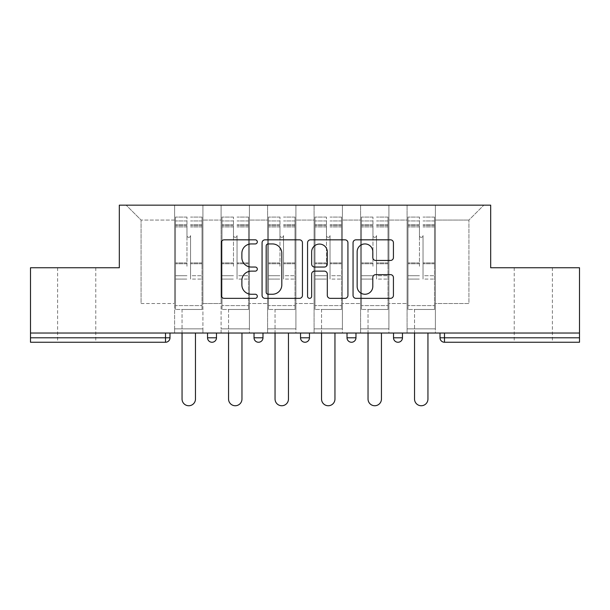 <?xml version="1.0" encoding="UTF-8"?>
<svg xmlns="http://www.w3.org/2000/svg" width="610" height="610" viewBox="0 0 610 610"><rect width="100%" height="100%" fill="white"/><g stroke="black" fill="none" stroke-linecap="round" stroke-linejoin="round"><path stroke-width="0.46" stroke-dasharray="3.05 2.29" d="M257.313 241.88A2.051 2.051 0 0 0 255.27 239.829L224.183 239.829A2.928 2.928 0 0 0 221.255 242.757L221.255 295.415A2.928 2.928 0 0 0 224.183 298.343L255.27 298.343A2.051 2.051 0 0 0 257.313 296.292A2.051 2.051 0 0 0 255.27 294.249L251.244 294.249A9.363 9.363 0 0 1 241.88 284.885L241.88 280.501A9.363 9.363 0 0 1 251.244 271.137L255.27 271.137A2.051 2.051 0 0 0 257.313 269.086A2.051 2.051 0 0 0 255.27 267.043L251.244 267.043A9.363 9.363 0 0 1 241.88 257.679L241.88 253.287A9.363 9.363 0 0 1 251.244 243.931L255.27 243.931A2.051 2.051 0 0 0 257.313 241.88M533.3 342.256L552.378 342.256L533.3 342.256M533.3 267.744L552.378 267.744L533.3 267.744M76.7 342.256L57.622 342.256L76.7 342.256M76.7 267.744L57.622 267.744L76.7 267.744M435.395 328.843L407.083 328.843L435.395 328.843L407.083 328.843L435.395 328.843L435.395 205.158L483.829 205.158L435.395 205.158L435.395 220.058L468.922 220.058L435.395 220.058L435.395 303.513L468.922 303.513L468.922 220.058L483.829 205.158L468.922 220.058L468.922 303.513L435.395 303.513L435.395 205.158L435.395 328.843L407.083 328.843L435.395 328.843L435.395 333.022L407.083 333.022L435.395 333.022L407.083 333.022L435.395 333.022L435.395 328.843M388.898 328.843L360.586 328.843L388.898 328.843L360.586 328.843L388.898 328.843L388.898 205.158L435.395 205.158L388.898 205.158L388.898 220.058L407.083 220.058L407.083 303.513L407.083 220.058L388.898 220.058L388.898 303.513L407.083 303.513L388.898 303.513L388.898 205.158L388.898 328.843L360.586 328.843L388.898 328.843L388.898 333.022L360.586 333.022L388.898 333.022L360.586 333.022L388.898 333.022L388.898 328.843M342.408 328.843L314.089 328.843L342.408 328.843L314.089 328.843L342.408 328.843L342.408 205.158L388.898 205.158L342.408 205.158L342.408 220.058L360.586 220.058L360.586 303.513L360.586 220.058L342.408 220.058L342.408 303.513L360.586 303.513L342.408 303.513L342.408 205.158L342.408 328.843L314.089 328.843L342.408 328.843L342.408 333.022L314.089 333.022L342.408 333.022L314.089 333.022L342.408 333.022L342.408 328.843M295.911 328.843L267.592 328.843L295.911 328.843L267.592 328.843L295.911 328.843L295.911 205.158L342.408 205.158L295.911 205.158L295.911 220.058L314.089 220.058L314.089 303.513L314.089 220.058L295.911 220.058L295.911 303.513L314.089 303.513L295.911 303.513L295.911 205.158L295.911 328.843L267.592 328.843L295.911 328.843L295.911 333.022L267.592 333.022L295.911 333.022L267.592 333.022L295.911 333.022L295.911 328.843M249.414 328.843L221.102 328.843L249.414 328.843L221.102 328.843L249.414 328.843L249.414 205.158L295.911 205.158L249.414 205.158L249.414 220.058L267.592 220.058L267.592 303.513L267.592 220.058L249.414 220.058L249.414 303.513L267.592 303.513L249.414 303.513L249.414 205.158L249.414 328.843L221.102 328.843L249.414 328.843L249.414 333.022L221.102 333.022L249.414 333.022L221.102 333.022L249.414 333.022L249.414 328.843M579.5 337.787L444.484 337.787L444.484 342.256L579.5 342.256L579.5 267.744L490.684 267.744L490.684 205.158L119.316 205.158L119.316 267.744L30.5 267.744L30.5 333.022L165.516 333.022L30.5 333.022L30.5 342.256L165.516 342.256L165.516 337.787L30.5 337.787M221.102 205.158L249.414 205.158L202.916 205.158L221.102 205.158L221.102 303.513L221.102 220.058L202.916 220.058L221.102 220.058L221.102 205.158L221.102 328.843L221.102 205.158M174.605 205.158L202.916 205.158L202.916 303.513L221.102 303.513L202.916 303.513L202.916 205.158L202.916 328.843L174.605 328.843L202.916 328.843L174.605 328.843L202.916 328.843L202.916 205.158L126.171 205.158L174.605 205.158L174.605 303.513L174.605 220.058L141.078 220.058L174.605 220.058L174.605 205.158L174.605 328.843L202.916 328.843L174.605 328.843L174.605 205.158M407.083 220.058L407.083 205.158L407.083 220.058M360.586 220.058L360.586 205.158L360.586 220.058M314.089 220.058L314.089 205.158L314.089 220.058M267.592 220.058L267.592 205.158L267.592 220.058M141.078 303.513L174.605 303.513L141.078 303.513L141.078 220.058L126.171 205.158L141.078 220.058L141.078 303.513M579.5 333.022L30.5 333.022M174.605 333.022L174.605 328.843L174.605 333.022L174.605 328.843L174.605 333.022L202.916 333.022L202.916 328.843L202.916 333.022L202.916 328.843L202.916 333.022L174.605 333.022M393.519 333.022L402.463 333.022L393.519 333.022M165.516 333.022L169.984 333.022L165.516 333.022L165.516 337.787L169.984 337.787M300.532 333.022L309.468 333.022L300.532 333.022M207.537 333.022L216.481 333.022L207.537 333.022M254.035 333.022L262.979 333.022L254.035 333.022M347.021 333.022L355.965 333.022L347.021 333.022L347.021 337.787L355.965 337.787M221.102 333.022L221.102 328.843L221.102 333.022M267.592 333.022L267.592 205.158L267.592 333.022M314.089 333.022L314.089 205.158L314.089 333.022M360.586 333.022L360.586 205.158L360.586 333.022M407.083 333.022L407.083 205.158L407.083 333.022M300.532 337.787L309.468 337.787L309.468 333.022M440.016 333.022L440.016 337.787L444.484 337.787L444.484 333.022M302.438 295.415L302.438 242.757A2.928 2.928 0 0 0 299.518 239.829L264.992 239.829A2.928 2.928 0 0 0 262.071 242.757L262.071 295.415A2.928 2.928 0 0 0 264.992 298.343L299.518 298.343A2.928 2.928 0 0 0 302.438 295.415M268.209 243.931A2.051 2.051 0 0 0 266.166 245.975L266.166 292.198A2.051 2.051 0 0 0 268.209 294.249L272.457 294.249A9.363 9.363 0 0 0 281.812 284.885L281.812 253.287A9.363 9.363 0 0 0 272.457 243.931L268.209 243.931M310.482 239.829L345.008 239.829A2.928 2.928 0 0 1 347.929 242.757L347.929 295.415A2.928 2.928 0 0 1 345.008 298.343L330.231 298.343A2.928 2.928 0 0 1 327.311 295.415L327.311 274.058A2.928 2.928 0 0 0 324.383 271.137L314.585 271.137A2.928 2.928 0 0 0 311.657 274.058L311.657 296.292A2.051 2.051 0 0 1 309.606 298.343A2.051 2.051 0 0 1 307.562 296.292L307.562 242.757A2.928 2.928 0 0 1 310.482 239.829M327.311 251.899A7.823 7.823 0 0 0 319.48 244.076A7.823 7.823 0 0 0 311.657 251.899L311.657 264.115A2.928 2.928 0 0 0 314.585 267.043L324.383 267.043A2.928 2.928 0 0 0 327.311 264.115L327.311 251.899M375.722 260.455L390.499 260.455A2.928 2.928 0 0 0 393.427 257.534L393.427 242.757A2.928 2.928 0 0 0 390.499 239.829L355.981 239.829A2.928 2.928 0 0 0 353.053 242.757L353.053 295.415A2.928 2.928 0 0 0 355.981 298.343L390.499 298.343A2.928 2.928 0 0 0 393.427 295.415L393.427 277.573A2.928 2.928 0 0 0 390.499 274.645L375.722 274.645A2.928 2.928 0 0 0 372.801 277.573L372.801 286.418A7.823 7.823 0 0 1 364.971 294.249A7.823 7.823 0 0 1 357.147 286.418L357.147 251.755A7.823 7.823 0 0 1 364.971 243.931A7.823 7.823 0 0 1 372.801 251.755L372.801 257.534A2.928 2.928 0 0 0 375.722 260.455M190.549 266.257L190.549 235.559A1.792 1.792 0 0 1 188.764 237.343A1.792 1.792 0 0 1 186.973 235.559A1.792 1.792 0 0 0 188.764 237.343A1.792 1.792 0 0 0 190.549 235.559L190.549 279.075L190.549 235.559A1.792 1.792 0 0 1 188.764 237.343A1.792 1.792 0 0 1 186.973 235.559L186.973 226.912L186.973 235.559A1.792 1.792 0 0 0 188.764 237.343A1.792 1.792 0 0 0 190.549 235.559L190.549 279.075L202.024 279.075L190.549 279.075L190.549 275.743L202.024 275.743L190.549 275.743L190.549 266.257M202.024 266.257L202.024 220.95L202.024 305.595L175.497 305.595L175.497 309.476L175.497 226.912L175.497 305.595L202.024 305.595L175.497 305.595L202.024 305.595L202.024 309.476L175.497 309.476L202.024 309.476L175.497 309.476L182.054 309.476L182.054 399.039A6.702 6.702 0 0 0 188.764 405.741A6.702 6.702 0 0 0 195.467 399.039A6.702 6.702 0 0 1 188.764 405.741A6.702 6.702 0 0 1 182.054 399.039L182.054 309.476L202.024 309.476L202.024 217.076L202.024 266.257M175.497 266.257L175.497 217.076L175.497 309.476L175.497 217.076L175.497 279.075L186.973 279.075L175.497 279.075L175.497 275.743L186.973 275.743L175.497 275.743L175.497 266.257M186.973 266.257L186.973 217.076L186.973 266.257M182.054 399.039A6.702 6.702 0 0 0 188.764 405.741A6.702 6.702 0 0 0 195.467 399.039L195.467 333.022M237.046 266.257L237.046 235.559A1.792 1.792 0 0 1 235.254 237.343A1.792 1.792 0 0 1 233.47 235.559A1.792 1.792 0 0 0 235.254 237.343A1.792 1.792 0 0 0 237.046 235.559L237.046 279.075L237.046 235.559A1.792 1.792 0 0 1 235.254 237.343A1.792 1.792 0 0 1 233.47 235.559L233.47 226.912L233.47 235.559A1.792 1.792 0 0 0 235.254 237.343A1.792 1.792 0 0 0 237.046 235.559L237.046 279.075L248.522 279.075L237.046 279.075L237.046 275.743L248.522 275.743L237.046 275.743L237.046 266.257M248.522 266.257L248.522 220.95L248.522 305.595L221.994 305.595L221.994 309.476L221.994 226.912L221.994 305.595L248.522 305.595L221.994 305.595L248.522 305.595L248.522 309.476L221.994 309.476L248.522 309.476L221.994 309.476L228.552 309.476L228.552 399.039A6.702 6.702 0 0 0 235.254 405.741A6.702 6.702 0 0 0 241.964 399.039A6.702 6.702 0 0 1 235.254 405.741A6.702 6.702 0 0 1 228.552 399.039L228.552 309.476L248.522 309.476L248.522 217.076L248.522 266.257M221.994 266.257L221.994 217.076L221.994 309.476L221.994 217.076L221.994 279.075L233.47 279.075L221.994 279.075L221.994 275.743L233.47 275.743L221.994 275.743L221.994 266.257M233.47 266.257L233.47 217.076L233.47 266.257M228.552 399.039A6.702 6.702 0 0 0 235.254 405.741A6.702 6.702 0 0 0 241.964 399.039L241.964 333.022M283.543 266.257L283.543 235.559A1.792 1.792 0 0 1 281.751 237.343A1.792 1.792 0 0 1 279.967 235.559A1.792 1.792 0 0 0 281.751 237.343A1.792 1.792 0 0 0 283.543 235.559L283.543 279.075L283.543 235.559A1.792 1.792 0 0 1 281.751 237.343A1.792 1.792 0 0 1 279.967 235.559L279.967 226.912L279.967 235.559A1.792 1.792 0 0 0 281.751 237.343A1.792 1.792 0 0 0 283.543 235.559L283.543 279.075L295.019 279.075L283.543 279.075L283.543 275.743L295.019 275.743L283.543 275.743L283.543 266.257M295.019 266.257L295.019 220.95L295.019 305.595L268.491 305.595L268.491 309.476L268.491 226.912L268.491 305.595L295.019 305.595L268.491 305.595L295.019 305.595L295.019 309.476L268.491 309.476L295.019 309.476L268.491 309.476L275.049 309.476L275.049 399.039A6.702 6.702 0 0 0 281.751 405.741A6.702 6.702 0 0 0 288.461 399.039A6.702 6.702 0 0 1 281.751 405.741A6.702 6.702 0 0 1 275.049 399.039L275.049 309.476L295.019 309.476L295.019 217.076L295.019 266.257M268.491 266.257L268.491 217.076L268.491 309.476L268.491 217.076L268.491 279.075L279.967 279.075L268.491 279.075L268.491 275.743L279.967 275.743L268.491 275.743L268.491 266.257M279.967 266.257L279.967 217.076L279.967 266.257M275.049 399.039A6.702 6.702 0 0 0 281.751 405.741A6.702 6.702 0 0 0 288.461 399.039L288.461 333.022M330.033 266.257L330.033 235.559A1.792 1.792 0 0 1 328.249 237.343A1.792 1.792 0 0 1 326.457 235.559A1.792 1.792 0 0 0 328.249 237.343A1.792 1.792 0 0 0 330.033 235.559L330.033 279.075L330.033 235.559A1.792 1.792 0 0 1 328.249 237.343A1.792 1.792 0 0 1 326.457 235.559L326.457 226.912L326.457 235.559A1.792 1.792 0 0 0 328.249 237.343A1.792 1.792 0 0 0 330.033 235.559L330.033 279.075L341.508 279.075L330.033 279.075L330.033 275.743L341.508 275.743L330.033 275.743L330.033 266.257M341.508 266.257L341.508 220.95L341.508 305.595L314.981 305.595L314.981 309.476L314.981 226.912L314.981 305.595L341.508 305.595L314.981 305.595L341.508 305.595L341.508 309.476L314.981 309.476L341.508 309.476L314.981 309.476L321.539 309.476L321.539 399.039A6.702 6.702 0 0 0 328.249 405.741A6.702 6.702 0 0 0 334.951 399.039A6.702 6.702 0 0 1 328.249 405.741A6.702 6.702 0 0 1 321.539 399.039L321.539 309.476L341.508 309.476L341.508 217.076L341.508 266.257M314.981 266.257L314.981 217.076L314.981 309.476L314.981 217.076L314.981 279.075L326.457 279.075L314.981 279.075L314.981 275.743L326.457 275.743L314.981 275.743L314.981 266.257M326.457 266.257L326.457 217.076L326.457 266.257M321.539 399.039A6.702 6.702 0 0 0 328.249 405.741A6.702 6.702 0 0 0 334.951 399.039L334.951 333.022M376.53 266.257L376.53 235.559A1.792 1.792 0 0 1 374.746 237.343A1.792 1.792 0 0 1 372.954 235.559A1.792 1.792 0 0 0 374.746 237.343A1.792 1.792 0 0 0 376.53 235.559L376.53 279.075L376.53 235.559A1.792 1.792 0 0 1 374.746 237.343A1.792 1.792 0 0 1 372.954 235.559L372.954 226.912L372.954 235.559A1.792 1.792 0 0 0 374.746 237.343A1.792 1.792 0 0 0 376.53 235.559L376.53 279.075L388.006 279.075L376.53 279.075L376.53 275.743L388.006 275.743L376.53 275.743L376.53 266.257M388.006 266.257L388.006 220.95L388.006 305.595L361.478 305.595L361.478 309.476L361.478 226.912L361.478 305.595L388.006 305.595L361.478 305.595L388.006 305.595L388.006 309.476L361.478 309.476L388.006 309.476L361.478 309.476L368.036 309.476L368.036 399.039A6.702 6.702 0 0 0 374.746 405.741A6.702 6.702 0 0 0 381.448 399.039A6.702 6.702 0 0 1 374.746 405.741A6.702 6.702 0 0 1 368.036 399.039L368.036 309.476L388.006 309.476L388.006 217.076L388.006 266.257M361.478 266.257L361.478 217.076L361.478 309.476L361.478 217.076L361.478 279.075L372.954 279.075L361.478 279.075L361.478 275.743L372.954 275.743L361.478 275.743L361.478 266.257M372.954 266.257L372.954 217.076L372.954 266.257M368.036 399.039A6.702 6.702 0 0 0 374.746 405.741A6.702 6.702 0 0 0 381.448 399.039L381.448 333.022M423.027 266.257L423.027 235.559A1.792 1.792 0 0 1 421.236 237.343A1.792 1.792 0 0 1 419.451 235.559A1.792 1.792 0 0 0 421.236 237.343A1.792 1.792 0 0 0 423.027 235.559L423.027 279.075L423.027 235.559A1.792 1.792 0 0 1 421.236 237.343A1.792 1.792 0 0 1 419.451 235.559L419.451 226.912L419.451 235.559A1.792 1.792 0 0 0 421.236 237.343A1.792 1.792 0 0 0 423.027 235.559L423.027 279.075L434.503 279.075L423.027 279.075L423.027 275.743L434.503 275.743L423.027 275.743L423.027 266.257M434.503 266.257L434.503 220.95L434.503 305.595L407.976 305.595L407.976 309.476L407.976 226.912L407.976 305.595L434.503 305.595L407.976 305.595L434.503 305.595L434.503 309.476L407.976 309.476L434.503 309.476L407.976 309.476L414.533 309.476L414.533 399.039A6.702 6.702 0 0 0 421.236 405.741A6.702 6.702 0 0 0 427.945 399.039A6.702 6.702 0 0 1 421.236 405.741A6.702 6.702 0 0 1 414.533 399.039L414.533 309.476L434.503 309.476L434.503 217.076L434.503 266.257M407.976 266.257L407.976 217.076L407.976 309.476L407.976 217.076L407.976 279.075L419.451 279.075L407.976 279.075L407.976 275.743L419.451 275.743L407.976 275.743L407.976 266.257M419.451 266.257L419.451 217.076L419.451 266.257M414.533 399.039A6.702 6.702 0 0 0 421.236 405.741A6.702 6.702 0 0 0 427.945 399.039L427.945 333.022M216.481 337.787L207.537 337.787M262.979 337.787L254.035 337.787M402.463 337.787L393.519 337.787M202.024 263.779L190.549 263.779L202.024 263.779M186.973 263.779L175.497 263.779L186.973 263.779M186.973 226.912L175.497 226.912L186.973 226.912M202.024 226.912L190.549 226.912L202.024 226.912M186.973 224.701L175.497 224.701L186.973 224.701M186.973 262.91L175.497 262.91L186.973 262.91M186.973 225.578L175.497 225.578L186.973 225.578M202.024 224.701L190.549 224.701L202.024 224.701M202.024 262.91L190.549 262.91L202.024 262.91M202.024 225.578L190.549 225.578L202.024 225.578M248.522 263.779L237.046 263.779L248.522 263.779M233.47 263.779L221.994 263.779L233.47 263.779M233.47 226.912L221.994 226.912L233.47 226.912M248.522 226.912L237.046 226.912L248.522 226.912M233.47 224.701L221.994 224.701L233.47 224.701M233.47 262.91L221.994 262.91L233.47 262.91M233.47 225.578L221.994 225.578L233.47 225.578M248.522 224.701L237.046 224.701L248.522 224.701M248.522 262.91L237.046 262.91L248.522 262.91M248.522 225.578L237.046 225.578L248.522 225.578M295.019 263.779L283.543 263.779L295.019 263.779M279.967 263.779L268.491 263.779L279.967 263.779M279.967 226.912L268.491 226.912L279.967 226.912M295.019 226.912L283.543 226.912L295.019 226.912M279.967 224.701L268.491 224.701L279.967 224.701M279.967 262.91L268.491 262.91L279.967 262.91M279.967 225.578L268.491 225.578L279.967 225.578M295.019 224.701L283.543 224.701L295.019 224.701M295.019 262.91L283.543 262.91L295.019 262.91M295.019 225.578L283.543 225.578L295.019 225.578M341.508 263.779L330.033 263.779L341.508 263.779M326.457 263.779L314.981 263.779L326.457 263.779M326.457 226.912L314.981 226.912L326.457 226.912M341.508 226.912L330.033 226.912L341.508 226.912M326.457 224.701L314.981 224.701L326.457 224.701M326.457 262.91L314.981 262.91L326.457 262.91M326.457 225.578L314.981 225.578L326.457 225.578M341.508 224.701L330.033 224.701L341.508 224.701M341.508 262.91L330.033 262.91L341.508 262.91M341.508 225.578L330.033 225.578L341.508 225.578M388.006 263.779L376.53 263.779L388.006 263.779M372.954 263.779L361.478 263.779L372.954 263.779M372.954 226.912L361.478 226.912L372.954 226.912M388.006 226.912L376.53 226.912L388.006 226.912M372.954 224.701L361.478 224.701L372.954 224.701M372.954 262.91L361.478 262.91L372.954 262.91M372.954 225.578L361.478 225.578L372.954 225.578M388.006 224.701L376.53 224.701L388.006 224.701M388.006 262.91L376.53 262.91L388.006 262.91M388.006 225.578L376.53 225.578L388.006 225.578M434.503 263.779L423.027 263.779L434.503 263.779M419.451 263.779L407.976 263.779L419.451 263.779M419.451 226.912L407.976 226.912L419.451 226.912M434.503 226.912L423.027 226.912L434.503 226.912M419.451 224.701L407.976 224.701L419.451 224.701M419.451 262.91L407.976 262.91L419.451 262.91M419.451 225.578L407.976 225.578L419.451 225.578M434.503 224.701L423.027 224.701L434.503 224.701M434.503 262.91L423.027 262.91L434.503 262.91M434.503 225.578L423.027 225.578L434.503 225.578M514.23 267.744L514.23 342.256M57.622 267.744L57.622 342.256M95.77 267.744L95.77 342.256M552.378 267.744L552.378 342.256M186.973 217.076L175.497 217.076L186.973 217.076M186.973 220.95L175.497 220.95L186.973 220.95M202.024 217.076L190.549 217.076L202.024 217.076M202.024 220.95L190.549 220.95L202.024 220.95M233.47 217.076L221.994 217.076L233.47 217.076M233.47 220.95L221.994 220.95L233.47 220.95M248.522 217.076L237.046 217.076L248.522 217.076M248.522 220.95L237.046 220.95L248.522 220.95M279.967 217.076L268.491 217.076L279.967 217.076M279.967 220.95L268.491 220.95L279.967 220.95M295.019 217.076L283.543 217.076L295.019 217.076M295.019 220.95L283.543 220.95L295.019 220.95M326.457 217.076L314.981 217.076L326.457 217.076M326.457 220.95L314.981 220.95L326.457 220.95M341.508 217.076L330.033 217.076L341.508 217.076M341.508 220.95L330.033 220.95L341.508 220.95M372.954 217.076L361.478 217.076L372.954 217.076M372.954 220.95L361.478 220.95L372.954 220.95M388.006 217.076L376.53 217.076L388.006 217.076M388.006 220.95L376.53 220.95L388.006 220.95M419.451 217.076L407.976 217.076L419.451 217.076M419.451 220.95L407.976 220.95L419.451 220.95M434.503 217.076L423.027 217.076L434.503 217.076M434.503 220.95L423.027 220.95L434.503 220.95"/><path stroke-width="0.91" d="M257.313 241.88A2.051 2.051 0 0 0 255.27 239.829L224.183 239.829A2.928 2.928 0 0 0 221.255 242.757L221.255 295.415A2.928 2.928 0 0 0 224.183 298.343L255.27 298.343A2.051 2.051 0 0 0 257.313 296.292A2.051 2.051 0 0 0 255.27 294.249L251.244 294.249A9.363 9.363 0 0 1 241.88 284.885L241.88 280.501A9.363 9.363 0 0 1 251.244 271.137L255.27 271.137A2.051 2.051 0 0 0 257.313 269.086A2.051 2.051 0 0 0 255.27 267.043L251.244 267.043A9.363 9.363 0 0 1 241.88 257.679L241.88 253.287A9.363 9.363 0 0 1 251.244 243.931L255.27 243.931A2.051 2.051 0 0 0 257.313 241.88M390.499 260.455A2.928 2.928 0 0 0 393.427 257.534L393.427 242.757A2.928 2.928 0 0 0 390.499 239.829L355.981 239.829A2.928 2.928 0 0 0 353.053 242.757L353.053 295.415A2.928 2.928 0 0 0 355.981 298.343L390.499 298.343A2.928 2.928 0 0 0 393.427 295.415L393.427 277.573A2.928 2.928 0 0 0 390.499 274.645L375.722 274.645A2.928 2.928 0 0 0 372.801 277.573L372.801 286.418A7.823 7.823 0 0 1 364.971 294.249A7.823 7.823 0 0 1 357.147 286.418L357.147 251.755A7.823 7.823 0 0 1 364.971 243.931A7.823 7.823 0 0 1 372.801 251.755L372.801 257.534A2.928 2.928 0 0 0 375.722 260.455L390.499 260.455M30.5 333.022L30.5 267.744L119.316 267.744L119.316 205.158L490.684 205.158L490.684 267.744L579.5 267.744L579.5 333.022L30.5 333.022L30.5 337.787L165.516 337.787L165.516 333.022M302.438 242.757A2.928 2.928 0 0 0 299.518 239.829L264.992 239.829A2.928 2.928 0 0 0 262.071 242.757L262.071 295.415A2.928 2.928 0 0 0 264.992 298.343L299.518 298.343A2.928 2.928 0 0 0 302.438 295.415L302.438 242.757M310.482 239.829L345.008 239.829A2.928 2.928 0 0 1 347.929 242.757L347.929 295.415A2.928 2.928 0 0 1 345.008 298.343L330.231 298.343A2.928 2.928 0 0 1 327.311 295.415L327.311 274.058A2.928 2.928 0 0 0 324.383 271.137L314.585 271.137A2.928 2.928 0 0 0 311.657 274.058L311.657 296.292A2.051 2.051 0 0 1 309.606 298.343A2.051 2.051 0 0 1 307.562 296.292L307.562 242.757A2.928 2.928 0 0 1 310.482 239.829M165.516 342.256A4.468 4.468 0 0 0 169.984 337.787L165.516 337.787L165.516 342.256A4.468 4.468 0 0 0 169.984 337.787L169.984 333.022L169.984 337.787A4.468 4.468 0 0 1 165.516 342.256L30.5 342.256L30.5 337.787M579.5 333.022L579.5 342.256L444.484 342.256A4.468 4.468 0 0 1 440.016 337.787L440.016 333.022M207.537 333.022L207.537 337.787L207.537 333.022M212.013 342.256A4.468 4.468 0 0 1 207.537 337.787A4.468 4.468 0 0 0 212.013 342.256A4.468 4.468 0 0 0 216.481 337.787L216.481 333.022L216.481 337.787A4.468 4.468 0 0 1 212.013 342.256A4.468 4.468 0 0 1 207.537 337.787L216.481 337.787A4.468 4.468 0 0 1 212.013 342.256M254.035 333.022L254.035 337.787L254.035 333.022M262.979 333.022L262.979 337.787L262.979 333.022M300.532 333.022L300.532 337.787L300.532 333.022M309.468 333.022L309.468 337.787A4.468 4.468 0 0 1 305 342.256A4.468 4.468 0 0 1 300.532 337.787A4.468 4.468 0 0 0 305 342.256A4.468 4.468 0 0 0 309.468 337.787A4.468 4.468 0 0 1 305 342.256A4.468 4.468 0 0 1 300.532 337.787L309.468 337.787M347.021 337.787A4.468 4.468 0 0 0 351.497 342.256A4.468 4.468 0 0 0 355.965 337.787A4.468 4.468 0 0 1 351.497 342.256A4.468 4.468 0 0 0 355.965 337.787L355.965 333.022L355.965 337.787L347.021 337.787A4.468 4.468 0 0 0 351.497 342.256A4.468 4.468 0 0 1 347.021 337.787L347.021 333.022M393.519 333.022L393.519 337.787L393.519 333.022M402.463 333.022L402.463 337.787L402.463 333.022M258.503 342.256A4.468 4.468 0 0 1 254.035 337.787A4.468 4.468 0 0 0 258.503 342.256A4.468 4.468 0 0 0 262.979 337.787A4.468 4.468 0 0 1 258.503 342.256A4.468 4.468 0 0 1 254.035 337.787L262.979 337.787A4.468 4.468 0 0 1 258.503 342.256M397.987 342.256A4.468 4.468 0 0 1 393.519 337.787A4.468 4.468 0 0 0 397.987 342.256A4.468 4.468 0 0 0 402.463 337.787A4.468 4.468 0 0 1 397.987 342.256A4.468 4.468 0 0 1 393.519 337.787L402.463 337.787A4.468 4.468 0 0 1 397.987 342.256M444.484 333.022L444.484 342.256A4.468 4.468 0 0 1 440.016 337.787L579.5 337.787M268.209 243.931A2.051 2.051 0 0 0 266.166 245.975L266.166 292.198A2.051 2.051 0 0 0 268.209 294.249L272.457 294.249A9.363 9.363 0 0 0 281.812 284.885L281.812 253.287A9.363 9.363 0 0 0 272.457 243.931L268.209 243.931M327.311 251.899A7.823 7.823 0 0 0 319.48 244.076A7.823 7.823 0 0 0 311.657 251.899L311.657 264.115A2.928 2.928 0 0 0 314.585 267.043L324.383 267.043A2.928 2.928 0 0 0 327.311 264.115L327.311 251.899M182.054 399.039L182.054 333.022L182.054 399.039A6.702 6.702 0 0 0 188.764 405.741A6.702 6.702 0 0 0 195.467 399.039L195.467 333.022M228.552 399.039L228.552 333.022L228.552 399.039A6.702 6.702 0 0 0 235.254 405.741A6.702 6.702 0 0 0 241.964 399.039L241.964 333.022M275.049 399.039L275.049 333.022L275.049 399.039A6.702 6.702 0 0 0 281.751 405.741A6.702 6.702 0 0 0 288.461 399.039L288.461 333.022M321.539 399.039L321.539 333.022L321.539 399.039A6.702 6.702 0 0 0 328.249 405.741A6.702 6.702 0 0 0 334.951 399.039L334.951 333.022M368.036 399.039L368.036 333.022L368.036 399.039A6.702 6.702 0 0 0 374.746 405.741A6.702 6.702 0 0 0 381.448 399.039L381.448 333.022M414.533 399.039L414.533 333.022L414.533 399.039A6.702 6.702 0 0 0 421.236 405.741A6.702 6.702 0 0 0 427.945 399.039L427.945 333.022M444.484 342.256A4.468 4.468 0 0 1 440.016 337.787"/></g></svg>
